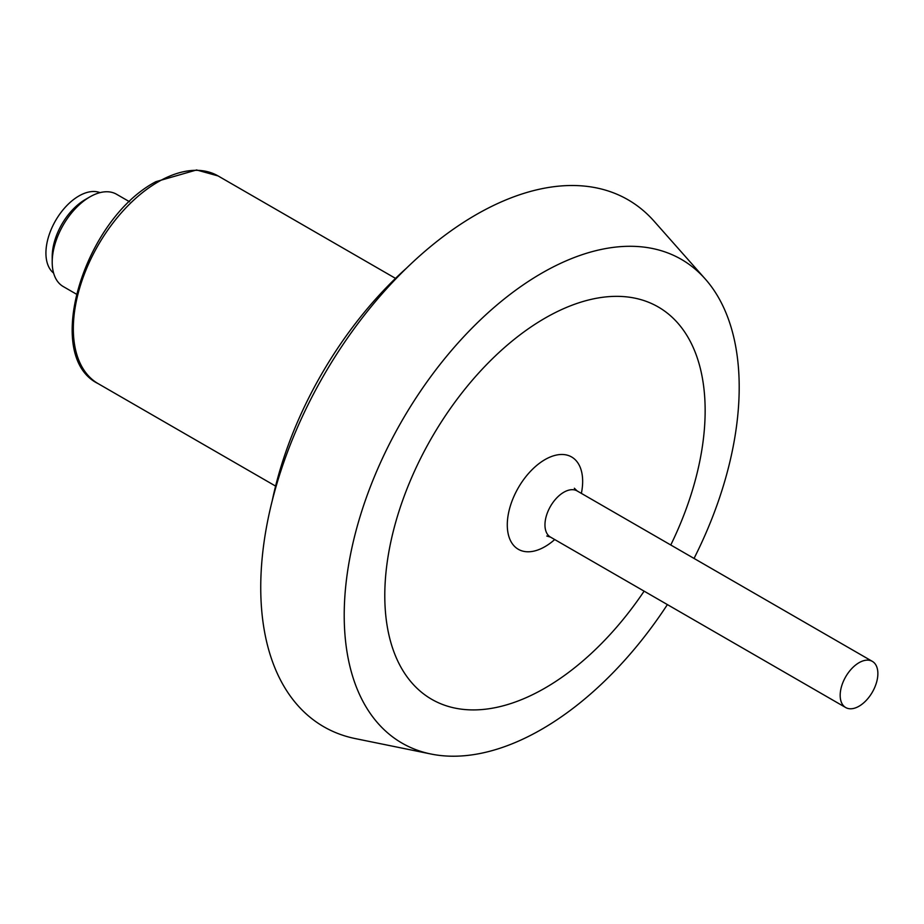 <?xml version="1.0" encoding="UTF-8"?>
<svg xmlns="http://www.w3.org/2000/svg" width="924" height="924" viewBox="0 0 924 924"><rect width="100%" height="100%" fill="white"/><g stroke="black" fill="none" stroke-linecap="round" stroke-linejoin="round"><path stroke-width="1.39" d="M76.253 294.063L63.248 286.555A53.303 30.769 -60 0 1 52.206 262.162A53.303 30.769 -60 0 1 89.894 196.881A53.303 30.769 -60 0 1 116.54 194.248L129.545 201.755M89.894 196.881L85.181 199.607L89.894 196.881M52.206 262.162L52.206 256.722A46.639 26.923 -60 0 1 85.181 199.607M53.604 273.088A46.639 26.923 -60 0 1 49.03 235.181A46.639 26.923 -60 0 1 78.898 195.98A46.639 26.923 -60 0 1 100.046 192.631M871.136 660.799A26.646 15.385 -60 0 1 872.348 661.376A26.646 15.385 -60 0 1 877.8 671.725A26.646 15.385 -60 0 1 866.989 699.584A26.646 15.385 -60 0 1 845.703 707.541A26.646 15.385 -60 0 1 845.137 677.777A26.646 15.385 -60 0 1 871.136 660.799M670.766 544.998A226.519 130.781 120 0 0 590.783 299.457A226.519 130.781 120 0 0 385.4 611.376A226.519 130.781 120 0 0 481.416 709.597A226.519 130.781 120 0 0 644.12 591.152M694.039 558.431A279.302 161.25 120 0 0 705.278 279.025A279.302 161.25 120 0 0 475.652 324.474A279.302 161.25 120 0 0 344.964 634.719A279.302 161.25 120 0 0 431.046 754.03A279.302 161.25 120 0 0 667.394 604.585M705.278 279.025L654.065 221.171A304.239 175.652 120 0 0 403.927 270.674A304.239 175.652 120 0 0 261.561 608.627A304.239 175.652 120 0 0 355.336 738.599L431.046 754.03M406.456 268.191A270.928 156.422 120 0 0 272.245 500.658M158.131 181.889A119.924 69.231 -60 0 1 218.099 175.941L196.581 169.97L155.913 181.67C83.83 219.358 42.088 356.364 98.175 383.656A119.924 69.231 -60 0 1 79.787 287.56A119.924 69.231 -60 0 1 158.131 181.889M845.703 707.541L550.485 537.098A26.646 15.385 -60 0 1 550.485 506.317A26.646 15.385 -60 0 1 577.13 490.933L574.347 488.242M554.723 539.535A53.303 30.769 -60 0 1 508.061 533.24A53.303 30.769 -60 0 1 539.5 463.236A53.303 30.769 -60 0 1 582.513 477.662A53.303 30.769 -60 0 1 581.369 493.381M395.518 278.378L218.099 175.941M275.595 486.093L98.175 383.656M872.348 661.376L577.13 490.933M550.485 537.098L546.754 536.024"/></g></svg>

